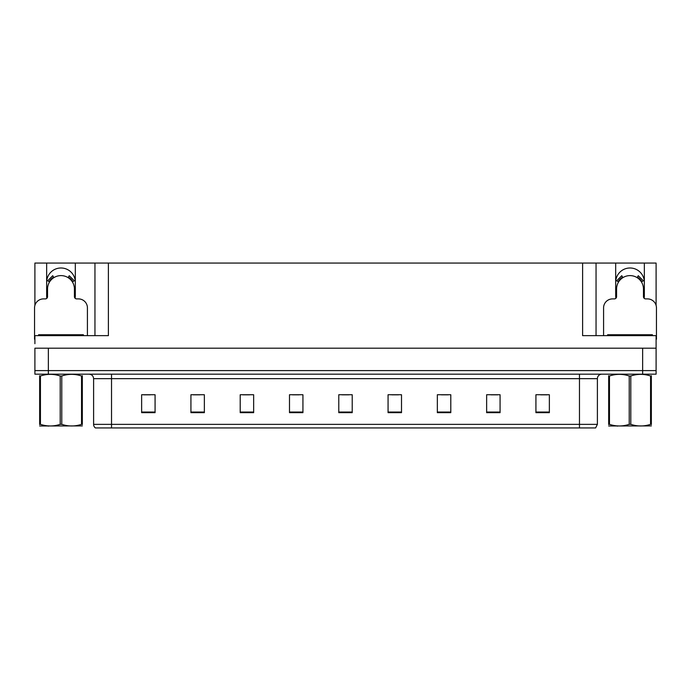 <?xml version="1.0" encoding="UTF-8"?>
<svg xmlns="http://www.w3.org/2000/svg" width="691" height="691" viewBox="0 0 691 691"><rect width="100%" height="100%" fill="white"/><g stroke="black" fill="none" stroke-linecap="round" stroke-linejoin="round"><path stroke-width="1.04" d="M644.133 298.27A14.338 14.338 0 0 0 644.349 295.765L644.349 263.055L656.096 263.055L656.096 305.353M75.103 298.27A14.338 14.338 0 0 0 75.319 295.765L75.319 263.055L94.952 263.055L94.952 335.645M46.651 282.325A14.338 14.338 0 0 1 60.989 267.987A14.338 14.338 0 0 1 75.319 282.325M94.952 263.055L582.608 263.055L582.608 335.645L656.096 335.645L656.096 348.186L34.904 348.186L34.904 370.592L48.353 370.592L34.904 370.592L34.904 374.176L48.353 374.176L48.353 370.592L642.647 370.592L48.353 370.592L48.353 348.186M34.904 343.703L34.904 335.645L108.392 335.645L108.392 263.055M46.867 298.27A14.338 14.338 0 0 1 46.651 295.765L46.651 263.055L34.904 263.055L34.904 305.353M48.353 374.176L656.096 374.176L656.096 370.592L642.647 370.592L656.096 370.592L656.096 343.703M582.608 263.055L596.048 263.055L596.048 335.645M596.048 263.055L615.681 263.055L615.681 295.765A14.338 14.338 0 0 0 615.897 298.27M644.349 263.055L615.681 263.055M46.651 263.055L75.319 263.055M644.349 282.325A14.338 14.338 0 0 0 630.011 267.987A14.338 14.338 0 0 0 615.681 282.325M597.395 424.36L595.607 427.945L579.473 427.945L579.473 424.36L597.395 424.36L597.395 378.659A4.483 4.483 0 0 1 601.878 374.176M579.473 427.945L95.393 427.945A4.483 4.483 0 0 1 93.605 424.36L93.605 378.659C93.337 375.939 91.843 374.444 89.122 374.176M549.362 412.665L549.362 394.742L535.922 394.742L535.922 412.665L549.362 412.665M500.077 412.665L500.077 394.742L486.637 394.742L486.637 412.665L500.077 412.665M450.791 412.665L450.791 394.742L437.351 394.742L437.351 412.665L450.791 412.665M401.506 412.665L401.506 394.742L388.066 394.742L388.066 412.665L401.506 412.665M155.078 412.665L155.078 394.742L141.638 394.742L141.638 412.665L155.078 412.665M204.363 412.665L204.363 394.742L190.923 394.742L190.923 412.665L204.363 412.665M253.649 412.665L253.649 394.742L240.209 394.742L240.209 412.665L253.649 412.665M302.934 412.665L302.934 394.742L289.494 394.742L289.494 412.665L302.934 412.665M352.22 412.665L352.22 394.742L338.78 394.742L338.78 412.665L352.22 412.665M105.559 427.945L97.405 427.945M441.428 394.829L448.148 394.829M491.076 394.829L497.796 394.829M540.716 394.829L547.436 394.829M292.492 394.829L299.212 394.829M242.852 394.829L249.572 394.829M193.204 394.829L199.924 394.829M143.564 394.829L150.284 394.829M391.788 394.829L398.508 394.829M342.14 394.829L348.86 394.829M87.42 335.645L87.42 307.866A8.957 8.957 0 0 0 78.463 298.901L76.666 298.901A2.237 2.237 0 0 1 74.429 296.664L74.429 289.045A13.44 13.44 0 0 0 60.989 275.605A13.44 13.44 0 0 0 47.541 289.045L47.541 296.664A2.237 2.237 0 0 1 45.304 298.901L43.507 298.901A8.957 8.957 0 0 0 34.55 307.866L34.55 339.229A8.957 8.957 0 0 1 34.904 339.238M68.064 277.618L69.247 275.718L74.317 280.788L72.408 281.963M49.562 281.963L47.653 280.788L52.723 275.718L53.907 277.618M656.096 339.238A8.957 8.957 0 0 1 656.45 339.229L656.45 307.866A8.957 8.957 0 0 0 647.493 298.901L645.696 298.901A2.237 2.237 0 0 1 643.459 296.664L643.459 289.045A13.44 13.44 0 0 0 630.011 275.605A13.44 13.44 0 0 0 616.571 289.045L616.571 296.664A2.237 2.237 0 0 1 614.334 298.901L612.537 298.901A8.957 8.957 0 0 0 603.58 307.866L603.58 335.645M637.093 277.618L638.277 275.718L643.347 280.788L641.438 281.963M618.592 281.963L616.683 280.788L621.753 275.718L622.937 277.618M38.584 335.645L38.584 334.746L83.386 334.746L83.386 335.645M607.614 335.645L607.614 334.746L652.416 334.746L652.416 335.645M82.324 425.915L39.646 425.984M82.324 424.628L82.324 424.343C82.324 426.511 82.324 426.511 82.324 424.343L81.529 424.343L81.529 375.99C74.974 373.814 68.392 373.814 61.775 375.99L60.195 375.99C53.639 373.814 47.048 373.814 40.441 375.99L39.646 375.99C39.646 373.814 39.646 373.814 39.646 375.99L39.646 375.697M61.775 375.99L61.775 424.343C68.331 426.511 74.922 426.511 81.529 424.343M61.775 424.343L60.195 424.343L60.195 375.99M82.324 375.697L82.324 375.99C82.324 373.814 82.324 373.814 82.324 375.99L81.529 375.99M82.324 375.99L82.324 424.343M40.441 375.99L40.441 424.343L39.646 424.343L39.646 375.99M40.441 424.343C46.997 426.511 53.578 426.511 60.195 424.343M39.646 424.343C39.646 426.511 39.646 426.511 39.646 424.343L39.646 424.628M651.354 425.915L608.676 425.984M651.354 424.628L651.354 424.343C651.354 426.511 651.354 426.511 651.354 424.343L650.559 424.343L650.559 375.99C644.003 373.814 637.422 373.814 630.805 375.99L629.225 375.99C622.669 373.814 616.078 373.814 609.471 375.99L608.676 375.99C608.676 373.814 608.676 373.814 608.676 375.99L608.676 375.697M630.805 375.99L630.805 424.343C637.361 426.511 643.952 426.511 650.559 424.343M630.805 424.343L629.225 424.343L629.225 375.99M651.354 375.697L651.354 375.99C651.354 373.814 651.354 373.814 651.354 375.99L650.559 375.99M651.354 375.99L651.354 424.343M609.471 375.99L609.471 424.343L608.676 424.343L608.676 375.99M609.471 424.343C616.027 426.511 622.608 426.511 629.225 424.343M608.676 424.343C608.676 426.511 608.676 426.511 608.676 424.343L608.676 424.628M642.647 348.186L642.647 374.176M579.473 374.176L579.473 378.659L93.605 378.659M597.395 378.659L579.473 378.659L579.473 424.36L111.527 424.36L111.527 427.945M93.605 424.36L111.527 424.36L111.527 374.176M352.22 412.043L338.78 412.043M302.934 412.043L289.494 412.043M253.649 412.043L240.209 412.043M204.363 412.043L190.923 412.043M155.078 412.043L141.638 412.043M401.506 412.043L388.066 412.043M450.791 412.043L437.351 412.043M500.077 412.043L486.637 412.043M549.362 412.043L535.922 412.043M72.926 281.652A14.045 14.045 0 0 0 68.383 277.108M53.587 277.108A14.045 14.045 0 0 0 49.044 281.652M72.538 281.885A13.587 13.587 0 0 0 68.141 277.497M53.829 277.497A13.587 13.587 0 0 0 49.432 281.885M641.956 281.652A14.045 14.045 0 0 0 637.413 277.108M622.617 277.108A14.045 14.045 0 0 0 618.074 281.652M641.568 281.885A13.587 13.587 0 0 0 637.171 277.497M622.859 277.497A13.587 13.587 0 0 0 618.462 281.885M81.149 334.746L81.149 335.645M40.821 334.746L40.821 335.645M650.179 334.746L650.179 335.645M609.851 334.746L609.851 335.645M48.845 425.863L48.353 426.148M617.875 425.863L617.383 426.148"/></g></svg>
